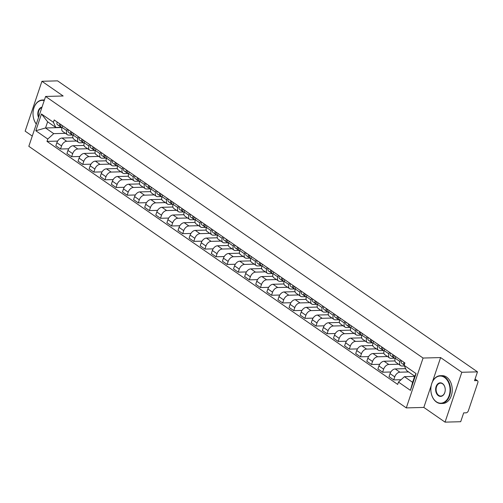 <?xml version="1.0" encoding="UTF-8"?>
<svg xmlns="http://www.w3.org/2000/svg" width="503" height="503" viewBox="0 0 503 503"><rect width="100%" height="100%" fill="white"/><g stroke="black" fill="none" stroke-linecap="round" stroke-linejoin="round"><path stroke-width="0.75" d="M445.048 422.136L461.823 372.277L477.479 371.855L57.581 80.864L41.931 81.285L63.145 95.991L45.603 96.457L28.822 146.316L406.292 407.902L423.834 407.43L445.048 422.136L460.698 421.715L463.672 412.888L466.111 412.825A2.226 1.396 124.7 0 0 468.356 410.788L477.85 382.569A2.226 1.396 124.7 0 0 477.542 380.777A2.226 1.396 124.7 0 0 476.951 380.614L474.989 379.256M41.931 81.285L25.15 131.145L32.267 136.08M461.823 372.277L440.609 357.576L423.067 358.042L45.603 96.457M477.479 371.855L474.511 380.683L476.951 380.614M72.916 137.74L62.02 138.036A5.118 3.213 124.7 0 0 56.858 142.72L55.839 145.757L60.536 149.014L61.561 145.971A5.118 3.213 -55.3 0 1 66.723 141.286L76.519 141.029M66.729 130.617L62.026 127.36A5.118 3.213 124.7 0 0 62.73 131.472L67.427 134.729A5.118 3.213 -55.3 0 1 66.729 130.617L67.27 129.001M62.026 127.36L62.573 125.744M68.741 148.794L60.536 149.014M72.331 135.011L68.804 135.106A5.118 3.213 -55.3 0 1 67.427 134.729M84.026 145.436L73.13 145.732A5.118 3.213 124.7 0 0 67.968 150.416L66.943 153.453L71.64 156.71L72.665 153.673A5.118 3.213 -55.3 0 1 77.827 148.989L87.623 148.725M73.677 133.44L73.136 135.056A5.118 3.213 124.7 0 0 73.834 139.168L78.537 142.424A5.118 3.213 -55.3 0 1 77.833 138.312L78.38 136.697M79.845 156.49L71.64 156.71M83.567 142.783A2.779 1.748 -55.3 0 1 83.435 142.701L79.908 142.802A5.118 3.213 -55.3 0 1 78.537 142.424M95.13 153.132L84.234 153.428A5.118 3.213 124.7 0 0 79.072 158.112L78.047 161.149L82.75 164.406L83.768 161.369A5.118 3.213 -55.3 0 1 88.93 156.685L98.733 156.42M84.787 141.136L84.24 142.751A5.118 3.213 124.7 0 0 84.944 146.863L89.641 150.12A5.118 3.213 -55.3 0 1 88.937 146.008L89.484 144.392M90.955 164.185L82.75 164.406M94.677 150.479A2.779 1.748 -55.3 0 1 94.539 150.403L91.012 150.498A5.118 3.213 -55.3 0 1 89.641 150.12M106.24 160.828L95.337 161.123A5.118 3.213 124.7 0 0 90.175 165.808L89.157 168.851L93.854 172.101L94.878 169.065A5.118 3.213 -55.3 0 1 100.04 164.38L109.836 164.116M95.891 148.831L95.344 150.447A5.118 3.213 124.7 0 0 96.048 154.559L100.751 157.816A5.118 3.213 -55.3 0 1 100.047 153.704L100.587 152.088M102.059 171.881L93.854 172.101M105.649 158.099L102.122 158.194A5.118 3.213 -55.3 0 1 100.751 157.816M117.344 168.524L106.447 168.819A5.118 3.213 124.7 0 0 101.285 173.504L100.26 176.547L104.957 179.804L105.982 176.76A5.118 3.213 -55.3 0 1 111.144 172.076L120.946 171.812M106.994 156.527L106.454 158.149A5.118 3.213 124.7 0 0 107.158 162.255L111.855 165.512A5.118 3.213 -55.3 0 1 111.15 161.4L111.697 159.784M113.162 179.584L104.957 179.804M116.891 165.877A2.779 1.748 -55.3 0 1 116.753 165.795L113.225 165.896A5.118 3.213 -55.3 0 1 111.855 165.512M128.447 176.226L117.551 176.515A5.118 3.213 124.7 0 0 112.389 181.199L111.364 184.243L116.067 187.5L117.092 184.456A5.118 3.213 -55.3 0 1 122.254 179.772L132.05 179.508M118.104 164.223L117.557 165.845A5.118 3.213 124.7 0 0 118.262 169.951L122.958 173.208A5.118 3.213 -55.3 0 1 122.26 169.102L122.801 167.48M124.272 187.279L116.067 187.5M127.995 173.573A2.779 1.748 -55.3 0 1 127.856 173.491L124.329 173.592A5.118 3.213 -55.3 0 1 122.958 173.208M139.557 183.922L128.661 184.211A5.118 3.213 124.7 0 0 123.499 188.895L122.474 191.939L127.171 195.195L128.196 192.152A5.118 3.213 -55.3 0 1 133.358 187.468L143.154 187.204M129.208 171.919L128.667 173.541A5.118 3.213 124.7 0 0 129.365 177.647L134.068 180.904A5.118 3.213 -55.3 0 1 133.364 176.798L133.905 175.176M135.376 194.975L127.171 195.195M138.973 181.193L135.439 181.287A5.118 3.213 -55.3 0 1 134.068 180.904M150.661 191.618L139.765 191.907A5.118 3.213 124.7 0 0 134.603 196.591L133.578 199.634L138.281 202.891L139.3 199.848A5.118 3.213 -55.3 0 1 144.462 195.164L154.264 194.9M140.318 179.621L139.771 181.237A5.118 3.213 124.7 0 0 140.475 185.349L145.172 188.6A5.118 3.213 -55.3 0 1 144.468 184.494L145.015 182.872M146.48 202.671L138.281 202.891M150.208 188.965A2.779 1.748 -55.3 0 1 150.07 188.883L146.543 188.983A5.118 3.213 -55.3 0 1 145.172 188.6M161.771 199.314L150.869 199.603A5.118 3.213 124.7 0 0 145.707 204.287L144.688 207.33L149.385 210.587L150.41 207.544A5.118 3.213 -55.3 0 1 155.572 202.86L165.368 202.596M151.422 187.317L150.875 188.933A5.118 3.213 124.7 0 0 151.579 193.045L156.276 196.302A5.118 3.213 -55.3 0 1 155.578 192.19L156.119 190.574M157.59 210.367L149.385 210.587M161.312 196.66A2.779 1.748 -55.3 0 1 161.174 196.579L157.653 196.679A5.118 3.213 -55.3 0 1 156.276 196.302M172.875 207.01L161.979 207.305A5.118 3.213 124.7 0 0 156.817 211.983L155.792 215.026L160.488 218.283L161.513 215.24A5.118 3.213 -55.3 0 1 166.675 210.556L176.478 210.298M162.526 195.013L161.985 196.629A5.118 3.213 124.7 0 0 162.689 200.741L167.386 203.998A5.118 3.213 -55.3 0 1 166.682 199.886L167.229 198.27M168.694 218.063L160.488 218.283M172.422 204.356A2.779 1.748 -55.3 0 1 172.284 204.275L168.756 204.375A5.118 3.213 -55.3 0 1 167.386 203.998M183.979 214.706L173.082 215.001A5.118 3.213 124.7 0 0 167.92 219.685L166.895 222.722L171.598 225.979L172.617 222.936A5.118 3.213 -55.3 0 1 177.779 218.258L187.581 217.994M173.636 202.709L173.089 204.325A5.118 3.213 124.7 0 0 173.793 208.437L178.49 211.694A5.118 3.213 -55.3 0 1 177.785 207.582L178.332 205.966M179.804 225.759L171.598 225.979M183.394 211.977L179.86 212.071A5.118 3.213 -55.3 0 1 178.49 211.694M195.089 222.401L184.192 222.697A5.118 3.213 124.7 0 0 179.03 227.381L178.005 230.418L182.702 233.675L183.727 230.638A5.118 3.213 -55.3 0 1 188.889 225.954L198.685 225.69M184.739 210.405L184.192 212.021A5.118 3.213 124.7 0 0 184.897 216.133L189.6 219.39A5.118 3.213 -55.3 0 1 188.895 215.278L189.436 213.662M190.907 233.455L182.702 233.675M194.63 219.748A2.779 1.748 -55.3 0 1 194.498 219.673L190.97 219.767A5.118 3.213 -55.3 0 1 189.6 219.39M206.192 230.097L195.296 230.393A5.118 3.213 124.7 0 0 190.134 235.077L189.109 238.12L193.806 241.371L194.831 238.334A5.118 3.213 -55.3 0 1 199.993 233.65L209.795 233.386M195.843 218.101L195.302 219.717A5.118 3.213 124.7 0 0 196.007 223.829L200.703 227.086A5.118 3.213 -55.3 0 1 199.999 222.974L200.546 221.358M202.011 241.151L193.806 241.371M205.74 227.45A2.779 1.748 -55.3 0 1 205.601 227.369L202.074 227.463A5.118 3.213 -55.3 0 1 200.703 227.086M217.296 237.793L206.4 238.089A5.118 3.213 124.7 0 0 201.238 242.773L200.219 245.816L204.916 249.073L205.941 246.03A5.118 3.213 -55.3 0 1 211.103 241.346L220.899 241.082M206.953 225.797L206.406 227.419A5.118 3.213 124.7 0 0 207.11 231.525L211.807 234.782A5.118 3.213 -55.3 0 1 211.109 230.67L211.65 229.054M213.121 248.853L204.916 249.073M216.843 235.146A2.779 1.748 -55.3 0 1 216.705 235.064L213.184 235.165A5.118 3.213 -55.3 0 1 211.807 234.782M228.406 245.495L217.51 245.785A5.118 3.213 124.7 0 0 212.348 250.469L211.323 253.512L216.02 256.769L217.044 253.726A5.118 3.213 -55.3 0 1 222.207 249.042L232.002 248.778M218.057 233.493L217.516 235.115A5.118 3.213 124.7 0 0 218.214 239.221L222.917 242.477A5.118 3.213 -55.3 0 1 222.213 238.372L222.76 236.75M224.225 256.549L216.02 256.769M227.947 242.842A2.779 1.748 -55.3 0 1 227.815 242.76L224.288 242.861A5.118 3.213 -55.3 0 1 222.917 242.477M239.51 253.191L228.614 253.481A5.118 3.213 124.7 0 0 223.451 258.165L222.427 261.208L227.13 264.465L228.148 261.422A5.118 3.213 -55.3 0 1 233.31 256.737L243.112 256.473M229.167 241.189L228.62 242.811A5.118 3.213 124.7 0 0 229.324 246.916L234.021 250.173A5.118 3.213 -55.3 0 1 233.317 246.068L233.864 244.445M235.335 264.245L227.13 264.465M239.057 250.538A2.779 1.748 -55.3 0 1 238.919 250.456L235.391 250.557A5.118 3.213 -55.3 0 1 234.021 250.173M250.62 260.887L239.717 261.176A5.118 3.213 124.7 0 0 234.555 265.861L233.537 268.904L238.233 272.161L239.258 269.118A5.118 3.213 -55.3 0 1 244.42 264.433L254.216 264.169M240.271 248.891L239.724 250.507A5.118 3.213 124.7 0 0 240.428 254.619L245.124 257.869A5.118 3.213 -55.3 0 1 244.427 253.764L244.967 252.141M246.439 271.941L238.233 272.161M250.161 258.234A2.779 1.748 -55.3 0 1 250.022 258.152L246.501 258.253A5.118 3.213 -55.3 0 1 245.124 257.869M261.723 268.583L250.827 268.872A5.118 3.213 124.7 0 0 245.665 273.557L244.64 276.6L249.337 279.857L250.362 276.813A5.118 3.213 -55.3 0 1 255.524 272.129L265.326 271.865M251.374 256.587L250.834 258.202A5.118 3.213 124.7 0 0 251.538 262.315L256.234 265.571A5.118 3.213 -55.3 0 1 255.53 261.459L256.077 259.844M257.542 279.637L249.337 279.857M261.139 265.854L257.605 265.949A5.118 3.213 -55.3 0 1 256.234 265.571M272.827 276.279L261.931 276.568A5.118 3.213 124.7 0 0 256.769 281.252L255.744 284.296L260.447 287.553L261.472 284.509A5.118 3.213 -55.3 0 1 266.634 279.825L276.43 279.567M262.484 264.282L261.937 265.898A5.118 3.213 124.7 0 0 262.641 270.01L267.338 273.267A5.118 3.213 -55.3 0 1 266.634 269.155L267.181 267.539M268.652 287.332L260.447 287.553M272.375 273.626A2.779 1.748 -55.3 0 1 272.236 273.544L268.709 273.645A5.118 3.213 -55.3 0 1 267.338 273.267M283.937 283.975L273.041 284.27A5.118 3.213 124.7 0 0 267.879 288.955L266.854 291.991L271.551 295.248L272.576 292.205A5.118 3.213 -55.3 0 1 277.738 287.521L287.534 287.263M273.588 271.978L273.047 273.594A5.118 3.213 124.7 0 0 273.745 277.706L278.448 280.963A5.118 3.213 -55.3 0 1 277.744 276.851L278.285 275.235M279.756 295.028L271.551 295.248M283.478 281.322A2.779 1.748 -55.3 0 1 283.346 281.24L279.819 281.34A5.118 3.213 -55.3 0 1 278.448 280.963M295.041 291.671L284.145 291.966A5.118 3.213 124.7 0 0 278.983 296.651L277.958 299.687L282.655 302.944L283.679 299.907A5.118 3.213 -55.3 0 1 288.841 295.223L298.644 294.959M284.698 279.674L284.151 281.29A5.118 3.213 124.7 0 0 284.855 285.402L289.552 288.659A5.118 3.213 -55.3 0 1 288.848 284.547L289.395 282.931M290.86 302.724L282.655 302.944M294.588 289.018A2.779 1.748 -55.3 0 1 294.45 288.942L290.923 289.036A5.118 3.213 -55.3 0 1 289.552 288.659M306.145 299.367L295.248 299.662A5.118 3.213 124.7 0 0 290.086 304.346L289.068 307.39L293.765 310.64L294.789 307.603A5.118 3.213 -55.3 0 1 299.951 302.919L309.747 302.655M295.802 287.37L295.255 288.986A5.118 3.213 124.7 0 0 295.959 293.098L300.656 296.355A5.118 3.213 -55.3 0 1 299.958 292.243L300.498 290.627M301.97 310.42L293.765 310.64M305.56 296.638L302.033 296.732A5.118 3.213 -55.3 0 1 300.656 296.355M317.255 307.063L306.358 307.358A5.118 3.213 124.7 0 0 301.196 312.042L300.172 315.085L304.868 318.342L305.893 315.299A5.118 3.213 -55.3 0 1 311.055 310.615L320.851 310.351M306.905 295.066L306.365 296.688A5.118 3.213 124.7 0 0 307.063 300.794L311.766 304.051A5.118 3.213 -55.3 0 1 311.061 299.939L311.609 298.323M313.073 318.116L304.868 318.342M316.796 304.416A2.779 1.748 -55.3 0 1 316.664 304.334L313.136 304.434A5.118 3.213 -55.3 0 1 311.766 304.051M328.358 314.759L317.462 315.054A5.118 3.213 124.7 0 0 312.3 319.738L311.275 322.781L315.978 326.038L316.997 322.995A5.118 3.213 -55.3 0 1 322.159 318.311L331.961 318.047M318.015 302.762L317.468 304.384A5.118 3.213 124.7 0 0 318.173 308.49L322.869 311.747A5.118 3.213 -55.3 0 1 322.165 307.641L322.712 306.019M324.184 325.818L315.978 326.038M327.774 312.036L324.24 312.13A5.118 3.213 -55.3 0 1 322.869 311.747M339.468 322.461L328.566 322.75A5.118 3.213 124.7 0 0 323.404 327.434L322.385 330.477L327.082 333.734L328.107 330.691A5.118 3.213 -55.3 0 1 333.269 326.007L343.065 325.743M329.119 310.458L328.572 312.08A5.118 3.213 124.7 0 0 329.276 316.186L333.979 319.443A5.118 3.213 -55.3 0 1 333.275 315.337L333.816 313.715M335.287 333.514L327.082 333.734M339.009 319.807A2.779 1.748 -55.3 0 1 338.871 319.726L335.35 319.826A5.118 3.213 -55.3 0 1 333.979 319.443M350.572 330.157L339.676 330.446A5.118 3.213 124.7 0 0 334.514 335.13L333.489 338.173L338.186 341.43L339.211 338.387A5.118 3.213 -55.3 0 1 344.373 333.703L354.175 333.439M340.223 318.16L339.682 319.776A5.118 3.213 124.7 0 0 340.386 323.888L345.083 327.139A5.118 3.213 -55.3 0 1 344.379 323.033L344.926 321.411M346.391 341.21L338.186 341.43M350.119 327.503A2.779 1.748 -55.3 0 1 349.981 327.422L346.454 327.522A5.118 3.213 -55.3 0 1 345.083 327.139M361.676 337.853L350.78 338.142A5.118 3.213 124.7 0 0 345.618 342.826L344.593 345.869L349.296 349.126L350.321 346.083A5.118 3.213 -55.3 0 1 355.483 341.399L365.279 341.135M351.333 325.856L350.786 327.472A5.118 3.213 124.7 0 0 351.49 331.584L356.187 334.841A5.118 3.213 -55.3 0 1 355.489 330.729L356.03 329.113M357.501 348.906L349.296 349.126M361.223 335.199A2.779 1.748 -55.3 0 1 361.085 335.117L357.558 335.218A5.118 3.213 -55.3 0 1 356.187 334.841M372.786 345.548L361.89 345.838A5.118 3.213 124.7 0 0 356.728 350.522L355.703 353.565L360.4 356.822L361.424 353.779A5.118 3.213 -55.3 0 1 366.586 349.095L376.382 348.837M362.437 333.552L361.896 335.168A5.118 3.213 124.7 0 0 362.594 339.28L367.297 342.537A5.118 3.213 -55.3 0 1 366.593 338.425L367.133 336.809M368.605 356.602L360.4 356.822M372.327 342.895A2.779 1.748 -55.3 0 1 372.195 342.813L368.668 342.914A5.118 3.213 -55.3 0 1 367.297 342.537M383.89 353.244L372.993 353.54A5.118 3.213 124.7 0 0 367.831 358.224L366.806 361.261L371.51 364.518L372.528 361.475A5.118 3.213 -55.3 0 1 377.69 356.79L387.492 356.533M373.547 341.248L373 342.864A5.118 3.213 124.7 0 0 373.704 346.976L378.401 350.233A5.118 3.213 -55.3 0 1 377.696 346.121L378.243 344.505M379.708 364.298L371.51 364.518M383.305 350.516L379.771 350.61A5.118 3.213 -55.3 0 1 378.401 350.233M395 360.94L384.097 361.236A5.118 3.213 124.7 0 0 378.935 365.92L377.916 368.957L382.613 372.214L383.638 369.177A5.118 3.213 -55.3 0 1 388.8 364.493L398.596 364.229M384.65 348.944L384.103 350.56A5.118 3.213 124.7 0 0 384.808 354.672L389.504 357.929A5.118 3.213 -55.3 0 1 388.806 353.816L389.347 352.201M390.818 371.994L382.613 372.214M394.541 358.287A2.779 1.748 -55.3 0 1 394.402 358.211L390.881 358.306A5.118 3.213 -55.3 0 1 389.504 357.929M405.651 368.649L395.207 368.932A5.118 3.213 124.7 0 0 390.045 373.616L389.02 376.653L393.717 379.91L394.742 376.873A5.118 3.213 -55.3 0 1 399.904 372.189L408.606 371.956M395.754 356.64L395.213 358.255A5.118 3.213 124.7 0 0 395.918 362.367L400.614 365.624A5.118 3.213 -55.3 0 1 399.91 361.512L400.457 359.897M401.08 379.715L393.717 379.91M404.399 365.939L401.985 366.002A5.118 3.213 -55.3 0 1 400.614 365.624M61.548 127.542L45.54 127.969L53.727 133.641L65.415 133.326M61.228 127.316L55.808 127.46L47.622 121.789L45.54 127.969L35.82 130.749L41.46 113.999L53.419 122.286L55.808 127.46M414.61 376.401L404.425 376.678L412.611 382.349L414.692 376.169L406.506 370.497L404.116 365.323L404.902 362.977L54.205 119.947L53.419 122.286M404.116 365.323L416.075 373.61L410.435 390.366L398.477 382.073L404.425 376.678M53.727 133.641L47.779 139.042L46.993 141.381L397.691 384.418L398.477 382.073M47.779 139.042L35.82 130.749M406.292 407.902L423.067 358.042M423.834 407.43L431.228 385.461M432.536 381.57L440.609 357.576M57.631 141.098L46.993 141.381M41.46 113.999L47.622 121.789M412.611 382.349L410.435 390.366M414.692 376.169L416.075 373.61M61.36 127.391A2.779 1.748 -55.3 0 1 61.221 127.309A2.779 1.748 -55.3 0 1 61.008 124.656M60.775 125.234L60.788 125.241A1.333 0.836 -55.3 0 1 60.605 124.379M60.567 124.656L60.932 124.838M60.863 126.913L60.146 126.555A2.779 1.748 -55.3 0 1 60.008 126.473A2.779 1.748 -55.3 0 1 59.8 123.82M57.587 124.775A2.779 1.748 -55.3 0 1 57.449 124.694A2.779 1.748 -55.3 0 1 57.235 122.04M72.463 135.087A2.779 1.748 -55.3 0 1 72.325 135.005A2.779 1.748 -55.3 0 1 72.111 132.352M71.879 132.93L71.891 132.943A1.333 0.836 -55.3 0 1 71.709 132.075M71.678 132.352L72.036 132.534M71.973 134.609L71.256 134.251A2.779 1.748 -55.3 0 1 71.118 134.169A2.779 1.748 -55.3 0 1 70.904 131.516M68.691 132.471A2.779 1.748 -55.3 0 1 68.553 132.39A2.779 1.748 -55.3 0 1 68.339 129.743M84.114 143.173L83.435 142.701A2.779 1.748 -55.3 0 1 83.221 140.054M82.989 140.626L83.001 140.639A1.333 0.836 -55.3 0 1 82.819 139.771M82.781 140.048L83.14 140.23M83.077 142.305L82.36 141.947A2.779 1.748 -55.3 0 1 82.222 141.865A2.779 1.748 -55.3 0 1 82.008 139.212M79.795 140.167A2.779 1.748 -55.3 0 1 79.663 140.092A2.779 1.748 -55.3 0 1 79.449 137.438M38.549 117.425A6.791 4.797 88.5 0 1 42.001 107.17M41.862 107.585A6.451 4.565 -91.5 0 0 38.781 116.734M44.22 100.581A13.575 9.601 -91.5 0 0 33.009 113.942L33.009 113.942A13.908 9.834 88.5 0 1 42.472 100.003L44.201 99.959A13.908 9.834 88.5 0 1 44.427 99.959M36.298 124.115A13.908 9.834 88.5 0 1 33.022 114.407A13.908 9.834 88.5 0 1 33.022 114.401A13.575 9.601 -91.5 0 0 36.329 124.015M42.472 100.003A13.908 9.834 88.5 0 1 44.339 100.204M33.009 113.942L33.009 113.942A13.575 9.601 -91.5 0 0 33.022 114.401L33.022 114.407M436.34 401.778A13.575 9.601 -91.5 0 0 449.122 395.628A13.575 9.601 -91.5 0 0 444.526 377.445A13.575 9.601 -91.5 0 0 430.832 389.643L430.832 389.636A13.908 9.834 88.5 0 1 440.295 375.697A13.908 9.834 88.5 0 1 444.866 377.137A13.908 9.834 88.5 0 1 450.311 392.642A13.908 9.834 88.5 0 1 441.043 403.507A13.908 9.834 88.5 0 1 436.478 402.067A13.908 9.834 88.5 0 1 430.845 390.102L430.845 390.102A13.575 9.601 -91.5 0 0 436.34 401.778M438.39 395.691A6.791 4.797 88.5 0 1 436.095 386.6A6.791 4.797 88.5 0 1 442.483 383.525A6.791 4.797 88.5 0 1 445.23 389.366A6.791 4.797 88.5 0 1 445.237 389.599A6.791 4.797 88.5 0 1 438.39 395.691M445.23 389.372A6.451 4.565 -91.5 0 0 442.615 383.82A6.451 4.565 -91.5 0 0 440.496 383.154A6.451 4.565 -91.5 0 0 436.195 388.197A6.451 4.565 -91.5 0 0 438.723 395.389A6.451 4.565 -91.5 0 0 440.842 396.056A6.451 4.565 -91.5 0 0 445.237 389.592M440.295 375.697L442.03 375.653A13.908 9.834 88.5 0 1 446.595 377.093A13.908 9.834 88.5 0 1 452.04 392.598A13.908 9.834 88.5 0 1 442.772 403.463L441.043 403.507M430.832 389.643L430.832 389.636A13.575 9.601 -91.5 0 0 430.845 390.095L430.845 390.102M95.218 150.875L94.539 150.403A2.779 1.748 -55.3 0 1 94.325 147.75M94.092 148.322L94.105 148.335A1.333 0.836 -55.3 0 1 93.923 147.467M93.885 147.744L94.25 147.926M94.18 150.001L93.464 149.643A2.779 1.748 -55.3 0 1 93.332 149.561A2.779 1.748 -55.3 0 1 93.118 146.907M90.905 147.869A2.779 1.748 -55.3 0 1 90.766 147.788A2.779 1.748 -55.3 0 1 90.553 145.134M105.781 158.181A2.779 1.748 -55.3 0 1 105.643 158.099A2.779 1.748 -55.3 0 1 105.435 155.446M105.202 156.024L105.215 156.031A1.333 0.836 -55.3 0 1 105.026 155.163M104.995 155.446L105.353 155.622M105.29 157.697L104.574 157.338A2.779 1.748 -55.3 0 1 104.435 157.257A2.779 1.748 -55.3 0 1 104.222 154.603M102.008 155.565A2.779 1.748 -55.3 0 1 101.87 155.484A2.779 1.748 -55.3 0 1 101.656 152.83M117.432 166.267L116.753 165.795A2.779 1.748 -55.3 0 1 116.539 163.142M116.306 163.72L116.319 163.726A1.333 0.836 -55.3 0 1 116.136 162.859M116.099 163.142L116.457 163.318M116.394 165.393L115.677 165.034A2.779 1.748 -55.3 0 1 115.539 164.953A2.779 1.748 -55.3 0 1 115.325 162.299M113.118 163.261A2.779 1.748 -55.3 0 1 112.98 163.179A2.779 1.748 -55.3 0 1 112.766 160.526M128.535 173.963L127.856 173.491A2.779 1.748 -55.3 0 1 127.643 170.838M127.41 171.416L127.422 171.422A1.333 0.836 -55.3 0 1 127.24 170.561M127.209 170.838L127.567 171.014M127.504 173.089L126.787 172.73A2.779 1.748 -55.3 0 1 126.649 172.655A2.779 1.748 -55.3 0 1 126.435 170.001M124.222 170.957A2.779 1.748 -55.3 0 1 124.084 170.875A2.779 1.748 -55.3 0 1 123.87 168.222M139.098 181.269A2.779 1.748 -55.3 0 1 138.966 181.187A2.779 1.748 -55.3 0 1 138.753 178.534M138.52 179.112L138.532 179.118A1.333 0.836 -55.3 0 1 138.35 178.257M138.312 178.534L138.671 178.71M138.608 180.784L137.891 180.426A2.779 1.748 -55.3 0 1 137.753 180.351A2.779 1.748 -55.3 0 1 137.539 177.697M135.326 178.653A2.779 1.748 -55.3 0 1 135.188 178.571A2.779 1.748 -55.3 0 1 134.98 175.918M150.749 189.354L150.07 188.883A2.779 1.748 -55.3 0 1 149.856 186.229M149.636 186.82A1.333 0.836 -55.3 0 1 149.454 185.953M149.416 186.229L149.781 186.406M149.712 188.48L148.995 188.128A2.779 1.748 -55.3 0 1 148.863 188.047A2.779 1.748 -55.3 0 1 148.649 185.393M146.436 186.349A2.779 1.748 -55.3 0 1 146.298 186.267A2.779 1.748 -55.3 0 1 146.084 183.614M161.859 197.05L161.174 196.579A2.779 1.748 -55.3 0 1 160.96 193.925M160.727 194.504L160.74 194.51A1.333 0.836 -55.3 0 1 160.558 193.649M160.526 193.925L160.885 194.108M160.822 196.176L160.105 195.824A2.779 1.748 -55.3 0 1 159.967 195.742A2.779 1.748 -55.3 0 1 159.753 193.089M157.54 194.045A2.779 1.748 -55.3 0 1 157.401 193.963A2.779 1.748 -55.3 0 1 157.188 191.31M172.963 204.746L172.284 204.275A2.779 1.748 -55.3 0 1 172.07 201.621M171.837 202.2L171.85 202.212A1.333 0.836 -55.3 0 1 171.668 201.345M171.63 201.621L171.988 201.804M171.925 203.878L171.209 203.52A2.779 1.748 -55.3 0 1 171.07 203.438A2.779 1.748 -55.3 0 1 170.857 200.785M168.643 201.741A2.779 1.748 -55.3 0 1 168.511 201.659A2.779 1.748 -55.3 0 1 168.298 199.012M183.526 212.052A2.779 1.748 -55.3 0 1 183.388 211.97A2.779 1.748 -55.3 0 1 183.174 209.323M182.941 209.896L182.954 209.908A1.333 0.836 -55.3 0 1 182.771 209.041M182.734 209.317L183.098 209.5M183.035 211.574L182.312 211.216A2.779 1.748 -55.3 0 1 182.18 211.134A2.779 1.748 -55.3 0 1 181.967 208.481M179.753 209.437A2.779 1.748 -55.3 0 1 179.615 209.361A2.779 1.748 -55.3 0 1 179.401 206.708M195.177 220.144L194.498 219.673A2.779 1.748 -55.3 0 1 194.284 217.019M194.051 217.592L194.064 217.604A1.333 0.836 -55.3 0 1 193.875 216.736M193.844 217.013L194.202 217.195M194.139 219.27L193.422 218.912A2.779 1.748 -55.3 0 1 193.284 218.83A2.779 1.748 -55.3 0 1 193.07 216.177M190.857 217.139A2.779 1.748 -55.3 0 1 190.719 217.057A2.779 1.748 -55.3 0 1 190.505 214.404M206.28 227.84L205.601 227.369A2.779 1.748 -55.3 0 1 205.387 224.715M205.155 225.294L205.167 225.3A1.333 0.836 -55.3 0 1 204.985 224.432M204.947 224.709L205.312 224.891M205.243 226.966L204.526 226.608A2.779 1.748 -55.3 0 1 204.388 226.526A2.779 1.748 -55.3 0 1 204.174 223.873M201.967 224.835A2.779 1.748 -55.3 0 1 201.829 224.753A2.779 1.748 -55.3 0 1 201.615 222.1M217.384 235.536L216.705 235.064A2.779 1.748 -55.3 0 1 216.491 232.411M216.259 232.99L216.271 232.996A1.333 0.836 -55.3 0 1 216.089 232.128M216.057 232.411L216.416 232.587M216.353 234.662L215.636 234.304A2.779 1.748 -55.3 0 1 215.498 234.222A2.779 1.748 -55.3 0 1 215.284 231.569M213.071 232.531A2.779 1.748 -55.3 0 1 212.932 232.449A2.779 1.748 -55.3 0 1 212.719 229.796M228.494 243.232L227.815 242.76A2.779 1.748 -55.3 0 1 227.601 240.107M227.369 240.686L227.381 240.692A1.333 0.836 -55.3 0 1 227.199 239.824M227.161 240.107L227.519 240.283M227.457 242.358L226.74 242A2.779 1.748 -55.3 0 1 226.601 241.918A2.779 1.748 -55.3 0 1 226.388 239.271M224.175 240.227A2.779 1.748 -55.3 0 1 224.042 240.145A2.779 1.748 -55.3 0 1 223.829 237.491M239.598 250.928L238.919 250.456A2.779 1.748 -55.3 0 1 238.705 247.803M238.472 248.381L238.485 248.388A1.333 0.836 -55.3 0 1 238.303 247.526M238.265 247.803L238.629 247.979M238.56 250.054L237.844 249.695A2.779 1.748 -55.3 0 1 237.712 249.62A2.779 1.748 -55.3 0 1 237.498 246.967M235.285 247.922A2.779 1.748 -55.3 0 1 235.146 247.841A2.779 1.748 -55.3 0 1 234.932 245.187M250.708 258.624L250.022 258.152A2.779 1.748 -55.3 0 1 249.809 255.499M249.582 256.077L249.589 256.084A1.333 0.836 -55.3 0 1 249.406 255.222M249.375 255.499L249.733 255.675M249.67 257.75L248.954 257.398A2.779 1.748 -55.3 0 1 248.815 257.316A2.779 1.748 -55.3 0 1 248.601 254.663M246.388 255.618A2.779 1.748 -55.3 0 1 246.25 255.537A2.779 1.748 -55.3 0 1 246.036 252.883M261.271 265.93A2.779 1.748 -55.3 0 1 261.132 265.848A2.779 1.748 -55.3 0 1 260.919 263.195M260.686 263.773L260.699 263.779A1.333 0.836 -55.3 0 1 260.516 262.918M260.479 263.195L260.837 263.377M260.774 265.446L260.057 265.094A2.779 1.748 -55.3 0 1 259.919 265.012A2.779 1.748 -55.3 0 1 259.705 262.359M257.492 263.314A2.779 1.748 -55.3 0 1 257.36 263.232A2.779 1.748 -55.3 0 1 257.146 260.579M272.915 274.016L272.236 273.544A2.779 1.748 -55.3 0 1 272.022 270.891M271.79 271.469L271.802 271.482A1.333 0.836 -55.3 0 1 271.62 270.614M271.589 270.891L271.947 271.073M271.884 273.148L271.161 272.789A2.779 1.748 -55.3 0 1 271.029 272.708A2.779 1.748 -55.3 0 1 270.815 270.054M268.602 271.01A2.779 1.748 -55.3 0 1 268.464 270.928A2.779 1.748 -55.3 0 1 268.25 268.281M284.025 281.711L283.346 281.24A2.779 1.748 -55.3 0 1 283.132 278.593M282.9 279.165L282.912 279.178A1.333 0.836 -55.3 0 1 282.724 278.31M282.692 278.587L283.051 278.769M282.988 280.844L282.271 280.485A2.779 1.748 -55.3 0 1 282.133 280.404A2.779 1.748 -55.3 0 1 281.919 277.75M279.706 278.706A2.779 1.748 -55.3 0 1 279.567 278.631A2.779 1.748 -55.3 0 1 279.36 275.977M295.129 289.414L294.45 288.942A2.779 1.748 -55.3 0 1 294.236 286.289M294.004 286.861L294.016 286.873A1.333 0.836 -55.3 0 1 293.834 286.006M293.796 286.282L294.161 286.465M294.092 288.54L293.375 288.181A2.779 1.748 -55.3 0 1 293.236 288.1A2.779 1.748 -55.3 0 1 293.029 285.446M290.816 286.408A2.779 1.748 -55.3 0 1 290.677 286.326A2.779 1.748 -55.3 0 1 290.464 283.673M305.692 296.72A2.779 1.748 -55.3 0 1 305.554 296.638A2.779 1.748 -55.3 0 1 305.34 293.985M305.107 294.563L305.12 294.569A1.333 0.836 -55.3 0 1 304.937 293.702M304.906 293.978L305.264 294.161M305.202 296.236L304.485 295.877A2.779 1.748 -55.3 0 1 304.346 295.795A2.779 1.748 -55.3 0 1 304.133 293.142M301.919 294.104A2.779 1.748 -55.3 0 1 301.781 294.022A2.779 1.748 -55.3 0 1 301.567 291.369M317.343 304.805L316.664 304.334A2.779 1.748 -55.3 0 1 316.45 301.681M316.217 302.259L316.23 302.265A1.333 0.836 -55.3 0 1 316.047 301.398M316.01 301.681L316.368 301.857M316.305 303.931L315.588 303.573A2.779 1.748 -55.3 0 1 315.45 303.491A2.779 1.748 -55.3 0 1 315.236 300.838M313.023 301.8A2.779 1.748 -55.3 0 1 312.891 301.718A2.779 1.748 -55.3 0 1 312.677 299.065M327.906 312.111A2.779 1.748 -55.3 0 1 327.767 312.03A2.779 1.748 -55.3 0 1 327.554 309.376M327.321 309.955L327.334 309.961A1.333 0.836 -55.3 0 1 327.151 309.094M327.113 309.376L327.478 309.552M327.409 311.627L326.692 311.269A2.779 1.748 -55.3 0 1 326.56 311.187A2.779 1.748 -55.3 0 1 326.346 308.54M324.133 309.496A2.779 1.748 -55.3 0 1 323.995 309.414A2.779 1.748 -55.3 0 1 323.781 306.761M339.556 320.197L338.871 319.726A2.779 1.748 -55.3 0 1 338.664 317.072M338.437 317.663A1.333 0.836 -55.3 0 1 338.255 316.796M338.223 317.072L338.582 317.248M338.519 319.323L337.802 318.965A2.779 1.748 -55.3 0 1 337.664 318.889A2.779 1.748 -55.3 0 1 337.45 316.236M335.237 317.192A2.779 1.748 -55.3 0 1 335.099 317.11A2.779 1.748 -55.3 0 1 334.885 314.457M350.66 327.893L349.981 327.422A2.779 1.748 -55.3 0 1 349.767 324.768M349.535 325.347L349.547 325.353A1.333 0.836 -55.3 0 1 349.365 324.492M349.327 324.768L349.686 324.944M349.623 327.019L348.906 326.667A2.779 1.748 -55.3 0 1 348.768 326.585A2.779 1.748 -55.3 0 1 348.554 323.932M346.347 324.888A2.779 1.748 -55.3 0 1 346.209 324.806A2.779 1.748 -55.3 0 1 345.995 322.153M361.764 335.589L361.085 335.117A2.779 1.748 -55.3 0 1 360.871 332.464M360.638 333.043L360.651 333.049A1.333 0.836 -55.3 0 1 360.469 332.187M360.437 332.464L360.796 332.646M360.733 334.715L360.016 334.363A2.779 1.748 -55.3 0 1 359.878 334.281A2.779 1.748 -55.3 0 1 359.664 331.628M357.451 332.584A2.779 1.748 -55.3 0 1 357.312 332.502A2.779 1.748 -55.3 0 1 357.099 329.849M372.874 343.285L372.195 342.813A2.779 1.748 -55.3 0 1 371.981 340.16M371.748 340.738L371.761 340.751A1.333 0.836 -55.3 0 1 371.579 339.883M371.541 340.16L371.899 340.342M371.836 342.417L371.12 342.059A2.779 1.748 -55.3 0 1 370.981 341.977A2.779 1.748 -55.3 0 1 370.768 339.324M368.554 340.28A2.779 1.748 -55.3 0 1 368.416 340.198A2.779 1.748 -55.3 0 1 368.209 337.544M383.437 350.591A2.779 1.748 -55.3 0 1 383.299 350.509A2.779 1.748 -55.3 0 1 383.085 347.856M382.852 348.434L382.865 348.447A1.333 0.836 -55.3 0 1 382.682 347.579M382.645 347.856L383.009 348.038M382.94 350.113L382.223 349.755A2.779 1.748 -55.3 0 1 382.091 349.673A2.779 1.748 -55.3 0 1 381.878 347.02M379.664 347.975A2.779 1.748 -55.3 0 1 379.526 347.9A2.779 1.748 -55.3 0 1 379.312 345.247M395.088 358.677L394.402 358.211A2.779 1.748 -55.3 0 1 394.189 355.558M393.956 356.13L393.968 356.143A1.333 0.836 -55.3 0 1 393.786 355.275M393.755 355.552L394.113 355.734M394.05 357.809L393.333 357.451A2.779 1.748 -55.3 0 1 393.195 357.369A2.779 1.748 -55.3 0 1 392.981 354.716M390.768 355.671A2.779 1.748 -55.3 0 1 390.63 355.596A2.779 1.748 -55.3 0 1 390.416 352.943M401.872 363.373A2.779 1.748 -55.3 0 1 401.74 363.292L404.217 365.008A2.779 1.748 -55.3 0 1 404.085 362.411M401.74 363.292A2.779 1.748 -55.3 0 1 401.526 360.638M399.904 372.189L395.207 368.932M388.8 364.493L384.097 361.236M377.69 356.79L372.993 353.54M366.586 349.095L361.89 345.838M355.483 341.399L350.78 338.142M344.373 333.703L339.676 330.446M333.269 326.007L328.566 322.75M322.159 318.311L317.462 315.054M311.055 310.615L306.358 307.358M299.951 302.919L295.248 299.662M288.841 295.223L284.145 291.966M277.738 287.521L273.041 284.27M266.634 279.825L261.931 276.568M255.524 272.129L250.827 268.872M244.42 264.433L239.717 261.176M233.31 256.737L228.614 253.481M222.207 249.042L217.51 245.785M211.103 241.346L206.4 238.089M199.993 233.65L195.296 230.393M188.889 225.954L184.192 222.697M177.779 218.258L173.082 215.001M166.675 210.556L161.979 207.305M155.572 202.86L150.869 199.603M144.462 195.164L139.765 191.907M133.358 187.468L128.661 184.211M122.254 179.772L117.551 176.515M111.144 172.076L106.447 168.819M100.04 164.38L95.337 161.123M88.93 156.685L84.234 153.428M77.827 148.989L73.13 145.732M66.723 141.286L62.02 138.036M388.806 353.816L384.103 350.56M377.696 346.121L373 342.864M366.593 338.425L361.896 335.168M355.489 330.729L350.786 327.472M344.379 323.033L339.682 319.776M333.275 315.337L328.572 312.08M322.165 307.641L317.468 304.384M311.061 299.939L306.365 296.688M299.958 292.243L295.255 288.986M288.848 284.547L284.151 281.29M277.744 276.851L273.047 273.594M266.634 269.155L261.937 265.898M255.53 261.459L250.834 258.202M244.427 253.764L239.724 250.507M233.317 246.068L228.62 242.811M222.213 238.372L217.516 235.115M211.109 230.67L206.406 227.419M199.999 222.974L195.302 219.717M188.895 215.278L184.192 212.021M177.785 207.582L173.089 204.325M166.682 199.886L161.985 196.629M155.578 192.19L150.875 188.933M144.468 184.494L139.771 181.237M133.364 176.798L128.667 173.541M122.26 169.102L117.557 165.845M111.15 161.4L106.454 158.149M100.047 153.704L95.344 150.447M88.937 146.008L84.24 142.751M77.833 138.312L73.136 135.056M399.91 361.512L395.213 358.255M383.638 369.177L378.935 365.92M372.528 361.475L367.831 358.224M361.424 353.779L356.728 350.522M350.321 346.083L345.618 342.826M339.211 338.387L334.514 335.13M328.107 330.691L323.404 327.434M316.997 322.995L312.3 319.738M305.893 315.299L301.196 312.042M294.789 307.603L290.086 304.346M283.679 299.907L278.983 296.651M272.576 292.205L267.879 288.955M261.472 284.509L256.769 281.252M250.362 276.813L245.665 273.557M239.258 269.118L234.555 265.861M228.148 261.422L223.451 258.165M217.044 253.726L212.348 250.469M205.941 246.03L201.238 242.773M194.831 238.334L190.134 235.077M183.727 230.638L179.03 227.381M172.617 222.936L167.92 219.685M161.513 215.24L156.817 211.983M150.41 207.544L145.707 204.287M139.3 199.848L134.603 196.591M128.196 192.152L123.499 188.895M117.092 184.456L112.389 181.199M105.982 176.76L101.285 173.504M94.878 169.065L90.175 165.808M83.768 161.369L79.072 158.112M72.665 153.673L67.968 150.416M61.561 145.971L56.858 142.72M394.742 376.873L390.045 373.616M475.058 379.055L477.542 380.777M61.221 127.309L61.9 127.781M57.449 124.694L60.008 126.473M72.325 135.005L73.01 135.477M68.553 132.39L71.118 134.169M79.663 140.092L82.222 141.865M90.766 147.788L93.332 149.561M105.643 158.099L106.328 158.571M101.87 155.484L104.435 157.257M112.98 163.179L115.539 164.953M124.084 170.875L126.649 172.655M138.966 181.187L139.645 181.658M135.188 178.571L137.753 180.351M146.298 186.267L148.863 188.047M157.401 193.963L159.967 195.742M168.511 201.659L171.07 203.438M183.388 211.97L184.067 212.442M179.615 209.361L182.18 211.134M190.719 217.057L193.284 218.83M201.829 224.753L204.388 226.526M212.932 232.449L215.498 234.222M224.042 240.145L226.601 241.918M235.146 247.841L237.712 249.62M246.25 255.537L248.815 257.316M261.132 265.848L261.812 266.32M257.36 263.232L259.919 265.012M268.464 270.928L271.029 272.708M279.567 278.631L282.133 280.404M290.677 286.326L293.236 288.1M305.554 296.638L306.239 297.11M301.781 294.022L304.346 295.795M312.891 301.718L315.45 303.491M327.767 312.03L328.446 312.501M323.995 309.414L326.56 311.187M335.099 317.11L337.664 318.889M346.209 324.806L348.768 326.585M357.312 332.502L359.878 334.281M368.416 340.198L370.981 341.977M383.299 350.509L383.978 350.981M379.526 347.9L382.091 349.673M390.63 355.596L393.195 357.369"/></g></svg>
